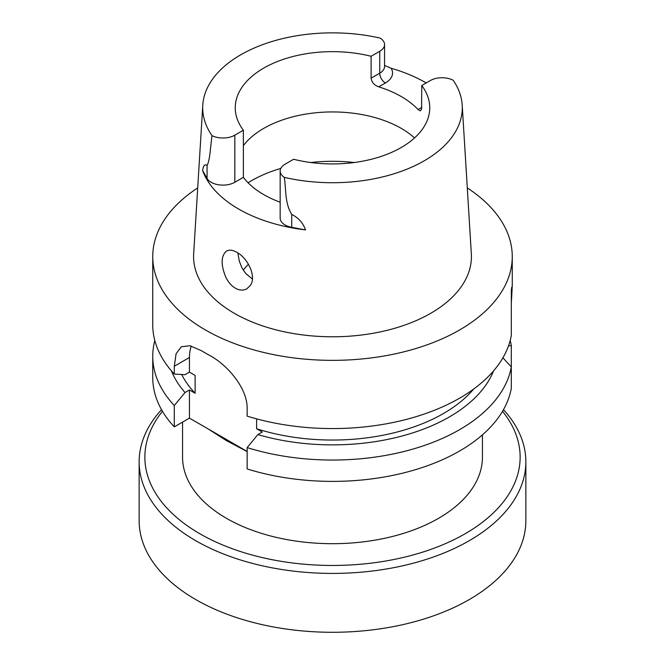 <?xml version="1.0" encoding="UTF-8"?>
<svg xmlns="http://www.w3.org/2000/svg" width="665" height="665" viewBox="0 0 665 665"><rect width="100%" height="100%" fill="white"/><g stroke="black" fill="none" stroke-linecap="round" stroke-linejoin="round"><path stroke-width="1" d="M247.147 451.444L189.45 418.135L174.297 426.88A179.758 103.782 180 0 1 152.742 377.604L152.742 356.265A179.758 103.782 0 0 0 174.297 405.542L185.02 392.533L189.45 389.981L195.128 393.264A156.94 90.606 0 0 1 181.686 374.503M510.18 340.522A179.758 103.782 0 0 1 511.31 345.609L511.31 388.26A179.758 103.782 180 0 1 247.147 468.941L247.147 447.603A179.758 103.782 0 0 0 511.31 366.922L502.915 357.812M252.392 278.992L245.784 273.581L241.894 267.779L239.267 261.071L237.871 252.958M250.298 285.476C256.881 276.74 247.704 257.97 236.848 252.334C232.725 249.982 229.275 249.558 226.516 251.054C220.938 255.909 220.689 264.587 225.759 277.089C228.203 282.118 231.395 285.809 235.327 288.186C239.541 290.497 243.382 290.696 246.856 288.776L250.298 285.476M378.718 86.849C374.254 85.22 371.718 82.327 371.103 78.187L371.103 56.267L379.74 51.28A16.45 9.501 180 0 0 384.553 44.563A16.45 9.501 180 0 0 380.139 38.088A129.791 74.937 180 0 0 202.792 105.145L193.665 253.731A138.919 80.207 180 0 0 234.271 313.29A138.919 80.207 180 0 0 387.928 330.123A138.919 80.207 180 0 0 471.335 253.731L462.208 105.145A129.791 74.937 180 0 1 284.279 177.364A16.733 9.659 180 0 1 280.165 171.021A16.733 9.659 180 0 1 285.069 164.197L293.622 159.259A97.248 56.143 0 0 0 429.748 107.797A97.248 56.143 0 0 0 421.76 85.502L421.585 109.251L420.263 110.864L418.061 109.559A97.248 56.143 0 0 0 378.718 86.849L385.392 82.992A24.447 14.115 0 0 0 391.12 68.262A131.537 75.943 180 0 1 426.199 82.942M243.365 145.635A97.248 56.143 180 0 1 324.952 112.111A97.248 56.143 180 0 1 414.544 137.938M371.103 56.267A97.248 56.143 180 0 0 235.252 107.797A97.248 56.143 180 0 0 243.365 130.24L243.365 177.347A97.248 56.143 0 0 0 280.165 202.227M421.76 85.502L430.388 80.523A16.45 9.501 0 0 1 453.231 80.29A129.791 74.937 180 0 1 462.208 105.145M243.365 130.24L234.812 135.178A16.733 9.659 0 0 1 212.002 135.635A129.791 74.937 180 0 1 202.792 105.145M243.365 177.347L234.812 182.285L234.812 135.178M280.165 171.021L280.165 218.128A16.733 9.659 180 0 0 291.727 227.314L305.518 229.907A132.684 76.6 180 0 1 238.677 209.068A132.684 76.6 180 0 1 202.592 170.481L207.073 178.444A16.733 9.659 0 0 0 234.812 182.285M467.296 187.912A179.758 103.782 180 0 1 512.258 256.574A179.758 103.782 180 0 1 401.294 352.458A179.758 103.782 180 0 1 205.394 329.956A179.758 103.782 180 0 1 152.742 256.574L152.742 324.786A179.758 103.782 0 0 0 174.297 374.062L174.297 366.249L189.45 357.504L189.45 372.142L185.02 374.694L174.297 374.062M511.31 302.799C512.374 286.74 512.374 282.608 511.31 290.406L511.31 335.443A179.758 103.782 0 0 1 247.147 416.124L247.147 408.31C247.438 388.269 227.505 364.869 209.566 355.384A179.758 103.782 180 0 1 205.394 353.049A179.758 103.782 180 0 1 201.345 350.638L189.957 345.758L181.329 346.739L176.075 353.78L174.297 366.249M152.742 256.574A179.758 103.782 180 0 1 197.705 187.912M512.258 256.574L512.258 286.798L511.31 290.406M195.128 393.264L195.128 375.417L189.45 372.142M473.655 389.042A156.94 90.606 0 0 1 256.607 428.75L256.607 418.867M256.607 428.75L262.293 432.034L257.862 434.594A165.294 95.428 0 0 0 493.58 370.854M171.42 370.854A165.294 95.428 0 0 0 185.02 392.533M154.82 340.522A179.758 103.782 0 0 0 152.742 356.265M511.31 345.609L508.542 345.783M174.297 405.542L174.297 426.88M257.862 434.594L247.147 447.603M284.279 177.364C286.241 189.483 284.653 203 291.727 214.404C298.51 217.846 303.107 223.016 305.518 229.907M202.592 170.481C203.365 165.435 204.853 163.79 207.073 165.527C210.082 159.957 210.539 145.768 212.002 135.635M384.553 65.394L391.12 68.262M191.321 346.074A45.694 26.384 -120 0 0 189.45 357.504M189.45 389.981L189.45 418.135M248.444 264.263A97.248 56.143 0 0 0 243.673 269.641A97.248 56.143 0 0 0 243.257 270.19M139.143 461.784L139.143 520.653A193.357 111.629 0 0 0 195.776 599.589A193.357 111.629 0 0 0 406.49 623.787A193.357 111.629 0 0 0 525.857 520.653L525.857 461.784A193.357 111.629 180 0 1 406.49 564.918A193.357 111.629 180 0 1 195.776 540.72A193.357 111.629 180 0 1 139.143 461.784A193.357 111.629 180 0 1 161.529 409.648M503.471 409.648A193.357 111.629 180 0 1 525.857 461.784M482.441 434.844L482.441 457.121A149.941 86.566 180 0 1 389.881 537.104A149.941 86.566 180 0 1 226.474 518.334A149.941 86.566 180 0 1 182.559 457.121L182.559 422.117M162.476 411.294A187.638 108.337 0 0 0 199.816 533.729A187.638 108.337 0 0 0 440.163 545.849A187.638 108.337 0 0 0 502.524 411.294M247.147 451.568L226.474 440.662L208.926 429.424A149.941 86.566 180 0 1 208.744 429.282M421.76 107.431L418.061 109.559M384.553 44.563L384.553 66.483A16.45 9.501 180 0 1 379.74 73.2L371.103 78.187M385.392 82.992A7.997 4.613 -120 0 1 379.74 73.2L379.74 51.28M207.073 178.444L207.073 165.527M291.727 227.314L291.727 214.404M248.07 182.767A114.471 66.084 180 0 1 280.78 168.436M310.705 162.509A114.471 66.084 180 0 1 354.295 162.509"/></g></svg>
